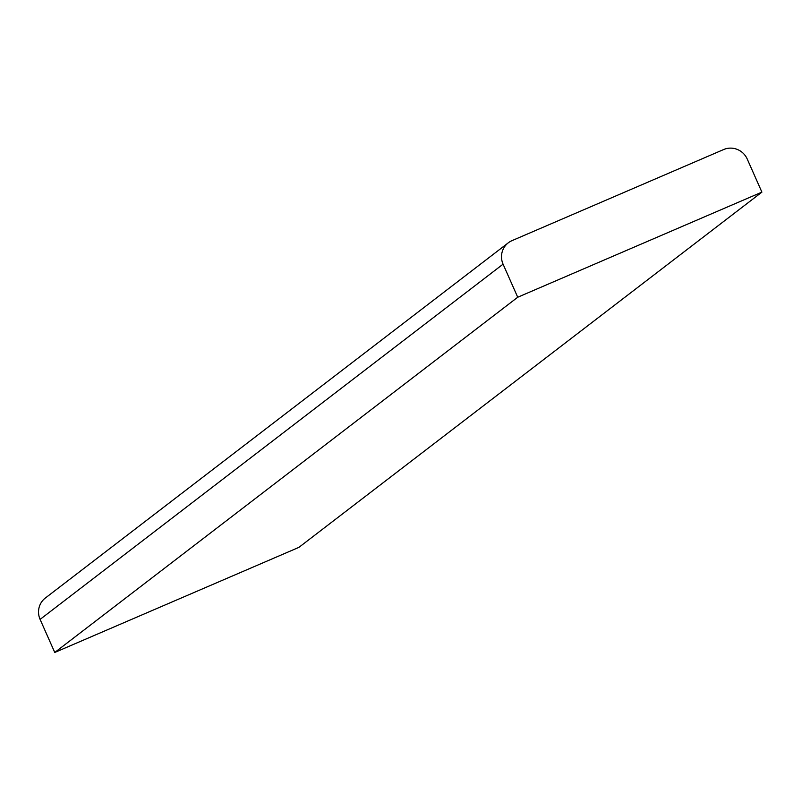 <?xml version="1.0" encoding="UTF-8"?>
<svg xmlns="http://www.w3.org/2000/svg" width="802" height="802" viewBox="0 0 802 802"><rect width="100%" height="100%" fill="white"/><g stroke="black" fill="none" stroke-linecap="round" stroke-linejoin="round"><path stroke-width="1.2" d="M517.721 297.241L503.075 264.169A18.105 17.694 -127.5 0 1 512.027 240.63L723.645 149.543A18.105 17.694 -127.5 0 1 747.243 159.067L761.9 192.129L517.721 297.241L54.757 652.457L40.1 619.395A18.105 17.694 -127.5 0 1 45.353 598.021L508.328 242.795M761.9 192.129L298.925 547.355L54.757 652.457M40.1 619.395L503.075 264.169"/></g></svg>
